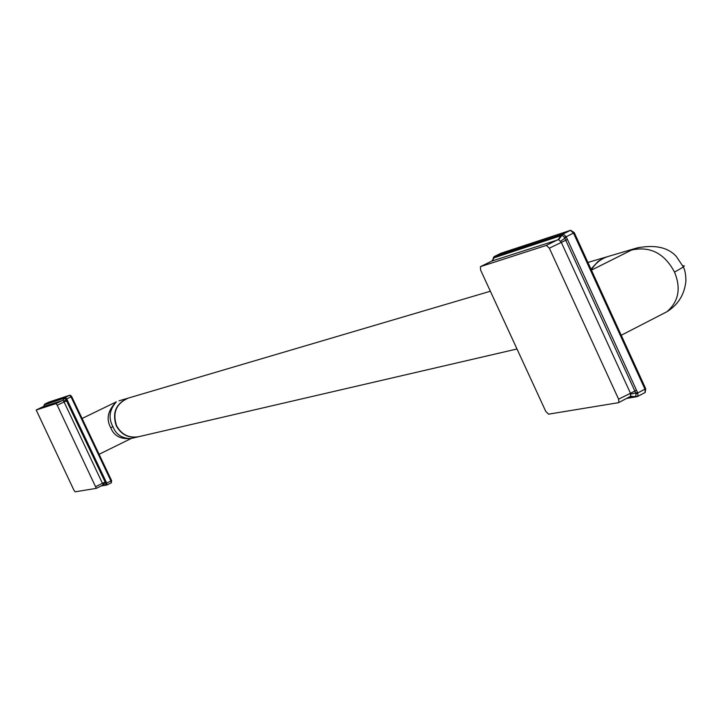 <?xml version="1.0" encoding="UTF-8"?>
<svg xmlns="http://www.w3.org/2000/svg" width="722" height="722" viewBox="0 0 722 722"><rect width="100%" height="100%" fill="white"/><g stroke="black" fill="none" stroke-linecap="round" stroke-linejoin="round"><path stroke-width="1.08" d="M607.834 256.563L602.987 258.386L598.024 261.472L590.984 269.162M516.988 348.988L138.814 436.675C129.03 438.371 121.63 434.734 116.612 425.781C112.298 412.803 116.152 403.589 128.173 398.129L128.552 398.021M138.38 436.783C128.642 438.416 121.278 434.77 116.287 425.863C111.982 412.894 115.827 403.688 127.839 398.228L118.986 400.845M608.637 256.319L608.023 256.5C600.957 258.765 595.397 263.232 591.327 269.902M638.916 247.411L631.624 250.011L623.682 253.963M591.435 270.145L631.624 250.011C650.251 245.994 664.556 253.359 674.529 272.122L683.382 266.996L684.303 265.867L682.85 265.804M494.028 256.68L493.243 258.079L560.868 235.715L562.393 235.471L564.351 237.249L635.911 393.364L635.784 396.378L627.671 397.867M500.96 253.269L570.461 230.354L563.151 233.964L562.393 235.471M501.474 253.079L494.308 256.563L563.151 233.964L566.183 236.735L564.351 237.249M501.068 253.205L570.642 230.282L574.288 232.692L570.461 230.354L573.503 233.116L644.945 389.167L637.743 392.958L638.049 396.234L636.046 396.216M574.225 232.728L645.703 388.689L574.288 232.692L566.183 236.735L637.743 392.958L636.136 393.95M493.126 259.676L493.243 258.079M480.536 266.626L491.853 261.057L495.175 256.292M492.377 260.75L494.308 256.563M558.666 239.623L561.274 242.276L630.351 393.012L630.477 396.387L618.492 402.686L548.567 414.157L545.751 411.359L480.626 270.109L480.41 266.689L491.853 261.057L558.666 239.623L562.889 234.063M560.507 241.31L566.337 237.204M630.486 396.342L636.948 396.667L630.477 396.387L618.88 402.488L618.61 399.176L549.343 248.178L546.328 245.399L480.545 266.617M630.577 394.203L637.49 392.542M661.442 314.548L666.947 311.714C678.662 301.552 681.189 288.349 674.529 272.122M131.124 438.462C120.718 439.499 113.923 435.907 110.737 427.686C105.944 419.085 107.795 410.484 116.296 401.901C109.365 409.789 108.246 418.065 112.948 426.72C116.043 434.463 121.919 438.416 130.592 438.588L137.947 436.882M48.798 402.145L44.15 404.952L64.475 398.165L65.783 399.185L105.899 483.614L106.062 484.868L101.658 485.671M49.042 402.055L69.718 395.25L65.44 397.308L64.953 398.147M71.659 396.522L111.594 480.608L71.64 396.531L71.009 396.856L69.718 395.25L71.631 396.522L70.991 395.719L69.826 395.205L48.925 402.091L44.674 404.121L65.44 397.308L66.722 398.914L65.783 399.185M105.899 483.614L106.712 483.081L66.722 398.914L71.009 396.856L110.962 480.969L106.712 483.081L107.118 484.886L106.125 484.796M43.744 406.161L44.954 404.04M43.861 405.981L44.71 404.112M42.923 406.757L36.181 409.997L42.941 406.748L63.004 400.367L65.35 397.344M63.004 400.367L63.789 401.351L66.812 399.176M63.789 401.351L103.156 484.85L106.775 485.013L103.869 484.688L96.306 488.325L57.228 405.232L55.955 403.616L36.199 409.988L73.924 490.202L75.16 491.817L96.252 488.361L103.869 484.688M102.939 483.74L106.567 482.856M645.703 388.689L644.945 389.167L645.188 392.47L638.058 396.225L645.188 392.47L645.703 388.689M636.533 396.685L635.703 396.901M561.743 234.451L558.25 239.505L546.328 245.399M637.138 396.613L638.049 396.234M567.302 239.523L549.343 248.178M636.38 390.322L618.61 399.176M630.369 396.441L631.434 396.098M110.737 427.686L112.948 426.72M111.594 480.608L111.35 482.783L110.962 480.969L111.594 480.608L111.378 482.765M111.35 482.783L107.145 484.868L111.35 482.783M64.989 397.47L62.913 400.268L55.955 403.616M67.345 400.421L57.228 405.232M105.944 481.664L95.891 486.529M607.031 256.788L587.907 262.438M490.364 291.228L128.173 398.129M608.023 256.5L637.012 247.944C654.836 244.469 667.922 247.285 676.252 256.391L683.382 266.996C685.025 270.181 685.864 274.901 685.9 281.147C684.456 294.576 678.138 304.765 666.947 311.723L621.245 335.261M500.969 253.26L494.164 256.608M635.64 396.91L626.615 398.418M493.117 258.314L494.065 256.653M131.395 438.398L99.094 454.291M106.314 485.103L101.044 485.978M116.359 401.847L82.091 418.48"/></g></svg>
